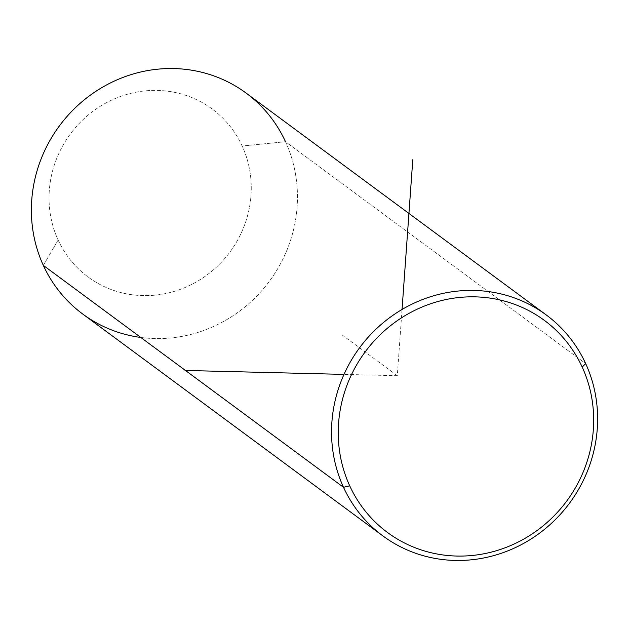 <?xml version="1.0" encoding="UTF-8"?>
<svg xmlns="http://www.w3.org/2000/svg" width="629" height="629" viewBox="0 0 629 629"><rect width="100%" height="100%" fill="white"/><g stroke="black" fill="none" stroke-linecap="round" stroke-linejoin="round"><path stroke-width="0.47" stroke-dasharray="3.15 2.36" d="M43.33 265.399L58.12 240.011A104.422 99.256 -53.5 0 1 108.251 101.78A104.422 99.256 -53.5 0 1 242.173 146.014L285.503 141.714L242.173 146.014A104.422 99.256 -53.5 0 1 192.042 284.245A104.422 99.256 -53.5 0 1 58.12 240.011L43.33 265.399M140.81 337.459A137.405 130.604 126.5 0 0 269.44 281.194A137.405 130.604 126.5 0 0 285.503 141.714L585.67 363.601L285.503 141.714A137.405 130.604 -53.5 0 1 246.882 305.348A137.405 130.604 -53.5 0 1 82.745 314.052M58.12 240.011A104.422 99.256 126.5 0 0 192.042 284.245A104.422 99.256 126.5 0 0 242.173 146.014A104.422 99.256 126.5 0 0 108.251 101.78A104.422 99.256 126.5 0 0 58.12 240.011M246.088 93.068A137.405 130.604 -53.5 0 1 285.503 141.714M402.049 309.468L397.3 375.71L344 374.389M397.3 375.71L342.38 335.108"/><path stroke-width="0.94" d="M285.503 141.714A137.405 130.604 126.5 0 0 109.289 83.515A137.405 130.604 126.5 0 0 43.33 265.399A137.405 130.604 126.5 0 0 140.81 337.459M382.912 535.932L82.745 314.052A137.405 130.604 -53.5 0 1 43.33 265.399L343.497 487.286A137.405 130.604 126.5 0 0 382.912 535.932A137.405 130.604 126.5 0 0 547.049 527.228A137.405 130.604 126.5 0 0 585.67 363.601A137.405 130.604 126.5 0 0 546.255 314.948A137.405 130.604 126.5 0 0 382.118 323.652A137.405 130.604 126.5 0 0 343.497 487.286L43.33 265.399A137.405 130.604 -53.5 0 1 81.951 101.772A137.405 130.604 -53.5 0 1 246.088 93.068L546.255 314.948M582.202 367.084A131.909 125.375 -53.5 0 1 518.878 541.695A131.909 125.375 -53.5 0 1 349.716 485.824A131.909 125.375 -53.5 0 1 413.041 311.213A131.909 125.375 -53.5 0 1 582.202 367.084L585.67 363.601A137.405 130.604 -53.5 0 1 519.711 545.485A137.405 130.604 -53.5 0 1 343.497 487.286L349.716 485.824A131.909 125.375 126.5 0 0 518.878 541.695A131.909 125.375 126.5 0 0 582.202 367.084A131.909 125.375 126.5 0 0 413.041 311.213A131.909 125.375 126.5 0 0 349.716 485.824L343.497 487.286A137.405 130.604 -53.5 0 1 409.463 305.395A137.405 130.604 -53.5 0 1 585.67 363.601L582.202 367.084M344 374.389L184.997 370.457M402.049 309.468L412.789 159.711"/></g></svg>
